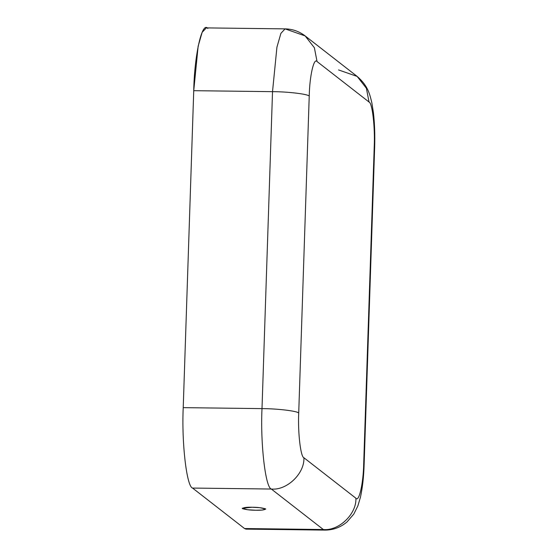 <?xml version="1.0" encoding="UTF-8"?>
<svg xmlns="http://www.w3.org/2000/svg" width="558" height="558" viewBox="0 0 558 558"><rect width="100%" height="100%" fill="white"/><g stroke="black" fill="none" stroke-linecap="round" stroke-linejoin="round"><path stroke-width="0.84" d="M255.92 510.235L262.155 510.054L265.761 509.049L259.889 507.682L252.083 507.25L242.249 508.268L247.613 509.754L255.92 510.235C250.535 510.256 246.022 509.705 242.381 508.603C243.246 507.55 246.483 507.096 252.083 507.25C257.468 507.236 261.981 507.78 265.622 508.889C264.757 509.942 261.521 510.389 255.92 510.235M338.573 69.938L357.155 76.418L366.383 88.255L369.033 102.023C372.312 102.756 375.157 127.329 374.223 146.698L374.648 147.368L374.223 146.698L363.704 463.656C363.342 483.486 359.045 502.493 355.892 498.217C359.045 502.493 363.342 483.486 363.704 463.656L374.223 146.698C375.157 127.329 372.312 102.756 369.033 102.023L317.042 61.54C313.889 57.265 309.592 76.272 309.23 96.095L298.718 413.053C297.777 432.429 300.629 457.002 303.901 457.734L355.892 498.217C356.778 513.911 338.873 531.132 323.326 529.521L244.55 528.545L192.559 488.062C186.665 486.743 181.531 442.515 183.226 407.64L193.738 90.682C194.386 54.998 202.122 20.786 207.806 28.479M363.704 463.656L364.13 464.326L363.704 463.656M244.55 528.545L323.326 529.521L271.334 489.038L192.559 488.062L244.55 528.545L246.022 529.124L324.805 530.1L323.326 529.521L324.805 530.1C333.077 530.128 340.478 527.422 346.999 521.967L353.807 514.085L357.88 505.869L360.447 497.213C362.54 487.573 363.767 476.609 364.13 464.326L374.648 147.368C375.053 135.113 374.648 123.534 373.421 112.646L371.851 102.818C369.808 94.525 368.189 85.883 357.155 76.418L366.383 88.255L369.033 102.023L317.042 61.54L314.391 47.772L305.163 35.935L314.391 47.772L317.042 61.54C313.889 57.265 309.592 76.272 309.23 96.095C308.065 94.114 287.879 91.672 272.52 91.658L193.738 90.682L183.226 407.64L262.002 408.616L272.52 91.658L262.002 408.616C277.361 408.623 297.554 411.065 298.718 413.053L309.23 96.095C308.065 94.114 287.879 91.672 272.52 91.658L276.928 47.186L280.904 33.327L285.103 28.877L305.163 35.935L357.155 76.418M271.334 489.038L323.326 529.521C338.873 531.132 356.778 513.911 355.892 498.217L303.901 457.734C304.787 473.428 286.882 490.649 271.334 489.038C265.441 487.72 260.314 443.491 262.002 408.616L183.226 407.64C181.531 442.515 186.665 486.743 192.559 488.062L271.334 489.038C286.882 490.649 304.787 473.428 303.901 457.734C300.629 457.002 297.777 432.429 298.718 413.053C297.554 411.065 277.361 408.623 262.002 408.616C260.314 443.491 265.441 487.72 271.334 489.038M285.103 28.877L206.327 27.9L202.129 32.35L198.146 46.209L193.738 90.682L272.52 91.658L276.928 47.186L280.904 33.327L285.103 28.877C292.448 29.002 299.137 31.353 305.163 35.935"/></g></svg>
